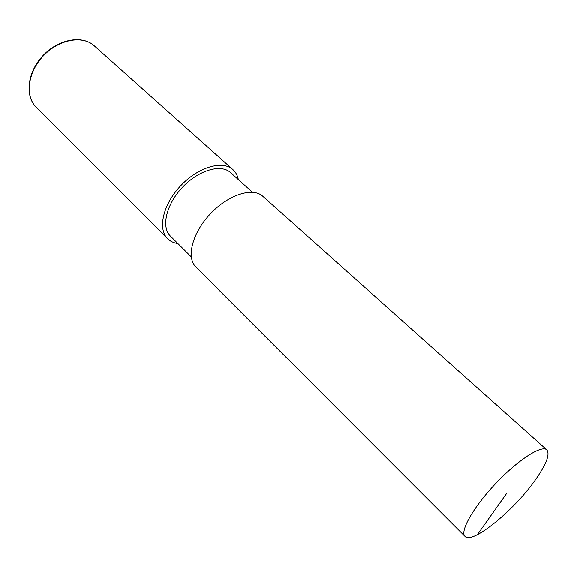 <?xml version="1.0" encoding="UTF-8"?>
<svg xmlns="http://www.w3.org/2000/svg" width="577" height="577" viewBox="0 0 577 577"><rect width="100%" height="100%" fill="white"/><g stroke="black" fill="none" stroke-linecap="round" stroke-linejoin="round"><path stroke-width="0.87" d="M177.875 243.573C173.706 242.982 170.287 241.366 167.604 238.727C157.42 228.982 163.067 204.272 180.731 185.715C198.272 167.027 222.628 160.002 232.928 169.631C235.712 172.155 237.522 175.48 238.344 179.606M191.261 256.916L170.388 236.116C160.976 227.143 166.198 204.388 182.44 187.33C198.567 170.15 220.991 163.659 230.483 172.552L252.416 192.228M465.012 536.386L195.884 267.028C186.018 257.623 192.314 232.805 210.425 213.778C228.405 194.629 252.827 186.948 262.773 196.274L546.823 449.851C550.213 454.301 546.282 464.471 535.016 480.381C513.718 510.695 471.95 544.753 465.012 536.386C459.552 531.568 473.392 507.039 495.722 483.483C517.987 459.869 541.695 444.665 546.823 449.851M506.476 493.652L477.338 534.728M36.12 107.127C24.782 96.15 27.725 72.24 43.362 55.854C58.854 39.323 82.561 35.031 94.152 45.734C82.345 34.887 58.558 38.991 43.037 55.543C27.386 71.966 24.623 95.948 36.12 107.127L167.604 238.727M232.928 169.631L94.152 45.734"/></g></svg>
